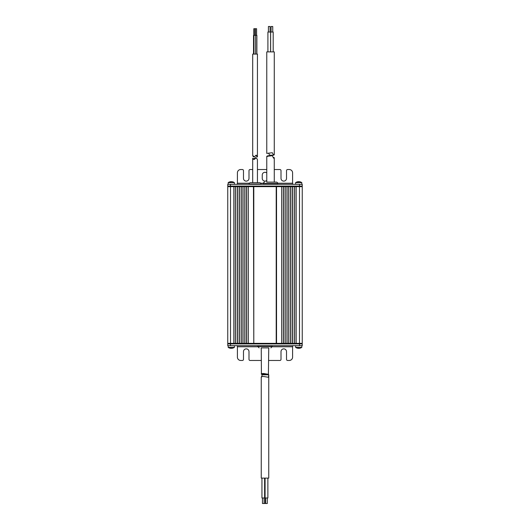 <?xml version="1.0" encoding="UTF-8"?>
<svg xmlns="http://www.w3.org/2000/svg" width="530" height="530" viewBox="0 0 530 530"><rect width="100%" height="100%" fill="white"/><g stroke="black" fill="none" stroke-linecap="round" stroke-linejoin="round"><path stroke-width="0.79" d="M276.203 186.639L276.203 343.36L281.668 343.36L281.668 186.639L253.797 186.639L253.797 343.36L276.203 343.36M244.8 186.639L243.038 186.639L243.038 343.36L244.8 343.36L244.8 186.639L253.466 186.639L253.797 343.36M248.331 186.639L248.331 343.36L253.466 343.36M299.49 343.36L296.124 343.36L296.124 186.639L302.246 186.639L302.246 343.36L299.49 343.36L299.49 186.639M294.249 343.36L292.481 343.36L292.481 186.639L294.249 186.639L294.249 343.36L296.124 343.36M241.163 343.36L239.394 343.36L239.394 186.639L241.163 186.639L241.163 343.36L243.038 343.36M281.668 343.36L283.318 343.36L283.318 186.639L281.668 186.639M237.519 343.36L235.751 343.36L235.751 186.639L237.519 186.639L237.519 343.36L239.394 343.36M290.606 343.36L288.837 343.36L288.837 186.639L290.606 186.639L290.606 343.36L292.481 343.36M230.51 343.36L233.876 343.36L233.876 186.639L230.51 186.639L230.51 343.36L227.754 343.36L227.754 186.639L230.51 186.639M286.962 343.36L285.2 343.36L285.2 186.639L286.962 186.639L286.962 343.36L288.837 343.36M246.682 186.639L246.682 343.36L248.331 343.36M244.8 343.36L246.682 343.36M233.876 343.36L235.751 343.36M283.318 343.36L285.2 343.36M283.318 186.639L285.2 186.639M286.962 186.639L288.837 186.639M290.606 186.639L292.481 186.639M294.249 186.639L296.124 186.639M233.876 186.639L235.751 186.639M237.519 186.639L239.394 186.639M241.163 186.639L243.038 186.639M253.466 186.639L253.797 186.639M283.431 186.639L283.431 343.36M285.087 186.639L285.087 343.36M233.988 186.639L233.988 343.36M235.645 186.639L235.645 343.36M287.075 186.639L287.075 343.36M288.731 186.639L288.731 343.36M237.632 186.639L237.632 343.36M239.282 186.639L239.282 343.36M241.269 186.639L241.269 343.36M242.925 186.639L242.925 343.36M244.913 186.639L244.913 343.36M246.569 186.639L246.569 343.36M290.718 186.639L290.718 343.36M292.368 186.639L292.368 343.36M294.355 186.639L294.355 343.36M296.012 186.639L296.012 343.36M276.534 343.36L276.534 186.639M299.258 343.36L299.258 343.91M301.696 343.36L301.696 343.91M228.304 343.36L228.304 343.91M230.742 343.36L230.742 343.91M299.258 186.09L299.258 186.639M301.696 186.09L301.696 186.639M228.304 186.09L228.304 186.639M230.742 186.09L230.742 186.639M274.268 169.534L279.9 169.534A1.106 1.106 0 0 1 281.006 170.64L281.006 178.365A2.756 2.756 0 0 0 283.762 181.121A2.756 2.756 0 0 0 286.518 178.365L286.518 170.64A1.106 1.106 0 0 1 287.624 169.534L289.281 169.534A3.312 3.312 0 0 1 292.593 172.846L292.593 184.321M237.407 184.321L237.407 172.846A3.312 3.312 0 0 1 240.719 169.534L242.376 169.534A1.106 1.106 0 0 1 243.482 170.64L243.482 178.365A2.756 2.756 0 0 0 246.238 181.121A2.756 2.756 0 0 0 248.994 178.365L248.994 170.64A1.106 1.106 0 0 1 250.1 169.534L252.697 169.534M266.769 172.932A2.756 2.756 0 0 0 262.244 175.052L262.244 178.365A2.756 2.756 0 0 0 266.769 180.485M266.769 169.534L257.441 169.534M299.49 186.09L299.49 184.321L302.246 184.321L302.246 186.09L227.754 186.09L227.754 184.321L230.51 184.321L230.51 186.09M298.304 181.889L298.304 181.691A5.505 5.247 90 0 0 297.164 181.903A5.505 5.247 90 0 1 297.621 181.783A5.519 5.519 0 0 0 295.627 182.618L301.808 182.618L301.808 184.321L230.51 184.321M261.25 360.466L250.1 360.466A1.106 1.106 0 0 1 248.994 359.36L248.994 351.635A2.756 2.756 0 0 0 246.238 348.879A2.756 2.756 0 0 0 243.482 351.635L243.482 359.36A1.106 1.106 0 0 1 242.376 360.466L240.719 360.466A3.312 3.312 0 0 1 237.407 357.154L237.407 345.679M292.593 345.679L292.593 357.154A3.312 3.312 0 0 1 289.281 360.466L287.624 360.466A1.106 1.106 0 0 1 286.518 359.36L286.518 351.635A2.756 2.756 0 0 0 283.762 348.879A2.756 2.756 0 0 0 281.006 351.635L281.006 359.36A1.106 1.106 0 0 1 279.9 360.466L268.75 360.466M230.51 343.91L230.51 345.679L227.754 345.679L227.754 343.91L302.246 343.91L302.246 345.679L299.49 345.679L299.49 343.91M231.643 348.303L231.643 348.309A5.505 5.485 -90 0 0 232.829 348.097A5.36 0.397 -120.1 0 1 232.816 348.111A5.519 5.519 0 0 0 234.373 347.382L228.191 347.382L228.191 345.679L301.808 345.679L301.808 347.382L295.627 347.382A5.519 5.519 0 0 0 297.184 348.111A5.36 0.397 120.1 0 0 297.197 348.111A5.36 0.397 120.1 0 1 297.171 348.097A5.505 5.485 90 0 0 298.357 348.309A5.505 5.485 -90 0 0 298.416 348.309A5.505 0.47 90 0 0 298.516 348.111M259.7 182.724L250.432 182.724L259.7 182.724A1.325 1.325 0 0 1 261.025 184.049L261.025 184.321M250.432 182.724A1.325 1.325 0 0 0 249.107 184.049L249.107 184.321M266.656 182.115L276.368 182.115A1.325 1.325 0 0 1 277.694 183.44L277.694 184.321M264.669 182.115A1.325 1.325 0 0 0 263.344 183.44L263.344 184.321M276.368 182.115L274.381 182.115M268.862 347.885L261.138 347.885M271.214 26.5L272.738 26.5L272.738 32.019M268.551 26.5L270.075 26.5L270.075 32.019M270.631 51.887L270.631 32.019L273.188 32.019L273.188 51.887M267.908 51.887L267.908 32.019L270.578 32.019L270.578 51.887M273.679 154.568C274.5 154.588 274.454 154.8 273.54 155.197L272.321 152.726L266.769 153.395L266.769 51.887L274.268 51.887L274.268 154.72M273.54 155.197L269.77 155.197L268.677 153.428M273.275 157.556L273.679 157.536C274.5 157.562 274.454 157.774 273.54 158.172L272.321 155.694L266.769 156.363L266.769 182.115M267.358 156.502C266.371 156.456 266.683 156.184 268.293 155.694L272.321 155.694M273.679 157.536C274.5 157.562 274.454 157.774 273.54 158.172M267.299 497.981L267.299 503.5L265.662 503.5L265.662 497.981M265.238 497.981L265.238 503.5L262.456 503.5L262.456 497.981M267.875 478.113L267.875 497.981L261.946 497.981L261.946 478.113M268.75 374.803L268.405 377.274L263.655 376.472C261.721 376.519 260.972 376.784 261.416 377.274L262.217 374.803L268.75 374.803L268.75 478.113L261.25 478.113L261.25 377.022M264.119 503.5L264.106 497.981M261.25 347.885L261.416 374.306C260.972 373.816 261.721 373.544 263.655 373.498L268.405 374.306L268.75 347.885M261.416 374.306L268.405 374.306M256.878 54.093L256.878 35.331L253.539 35.331L253.539 54.093M253.837 35.331L253.837 28.706L255.327 28.706L255.327 35.331M255.506 35.331L255.506 28.706L256.593 28.706L256.593 35.331M255.612 35.331L255.612 54.093L252.697 54.093L252.697 155.681L253.393 156.84C252.293 155.263 252.605 155.263 254.327 156.84L256.202 155.131L257.441 156.959L255.665 155.654M255.612 54.093L257.441 54.093L257.441 156.959M253.393 156.84L254.327 156.84M255.612 158.284L254.327 159.424C252.605 157.847 252.293 157.847 253.393 159.424L255.149 157.708L256.202 157.708L255.612 158.284M257.441 182.724L257.441 159.543L256.202 157.708M299.072 348.303L299.072 348.309A5.505 5.485 -90 0 0 300.265 348.097A5.36 0.397 -120.1 0 1 300.252 348.111A5.36 0.397 -120.1 0 1 300.205 348.097A5.505 5.485 90 0 1 299.019 348.309A5.505 0.47 -90 0 1 298.92 348.097A5.36 4.624 171.6 0 1 298.589 348.111A5.36 4.624 171.6 0 1 298.257 348.097A5.505 0.47 90 0 0 298.357 348.309L298.357 348.104M231.285 348.111A5.36 4.624 -171.6 0 0 231.411 348.111A5.36 4.624 -171.6 0 0 231.484 348.111A5.36 4.624 171.6 0 1 231.153 348.111A5.36 4.624 171.6 0 1 230.822 348.097A5.505 0.47 90 0 0 230.928 348.309A5.505 5.485 -90 0 0 230.981 348.309A5.505 0.47 90 0 0 231.08 348.111M230.928 348.104L230.928 348.309A5.505 5.485 90 0 1 229.735 348.097A5.36 0.397 120.1 0 0 229.748 348.111A5.36 0.397 120.1 0 0 229.762 348.111A5.519 5.519 0 0 1 228.191 347.382M232.829 348.097A5.36 0.397 -120.1 0 1 232.816 348.111A5.36 0.397 -120.1 0 1 232.776 348.097A5.505 5.485 90 0 1 231.583 348.309A5.505 0.47 -90 0 1 231.484 348.097M300.265 348.097A5.36 0.397 -120.1 0 1 300.252 348.111A5.36 0.397 -120.1 0 1 300.238 348.111A5.519 5.519 0 0 0 301.808 347.382M298.304 181.691A5.505 1.669 90 0 0 297.94 181.903A5.36 4.419 27.7 0 1 298.251 181.889A5.36 4.419 27.7 0 1 298.569 181.903A5.505 1.669 -90 0 1 298.933 181.691A5.505 5.247 90 0 1 300.073 181.903A5.36 1.405 -58.8 0 1 300.272 181.903A5.505 5.247 -90 0 0 299.132 181.691L299.132 181.71M298.715 181.783A5.505 1.669 90 0 0 298.503 181.691A5.505 5.247 -90 0 0 298.304 181.71M230.868 181.889L230.868 181.691A5.505 5.247 90 0 0 229.728 181.903A5.505 5.247 90 0 1 230.192 181.783A5.519 5.519 0 0 0 228.191 182.618L228.191 184.321L230.345 184.321M228.191 182.618L234.373 182.618A5.519 5.519 0 0 0 232.378 181.783A5.505 5.247 -90 0 0 231.696 181.691L231.696 181.71M230.868 181.691A5.505 1.669 90 0 0 230.504 181.903A5.36 4.419 27.7 0 1 230.822 181.889A5.36 4.419 27.7 0 1 231.14 181.903A5.505 1.669 -90 0 1 231.497 181.691A5.505 5.247 90 0 1 232.637 181.903A5.36 1.405 -58.8 0 1 232.836 181.903A5.505 5.247 -90 0 0 232.378 181.783M231.285 181.783A5.505 1.669 90 0 0 231.067 181.691A5.505 5.247 -90 0 0 230.868 181.71M237.407 183.221L249.398 183.221M260.733 183.221L263.364 183.221M277.674 183.221L292.593 183.221M292.593 346.779L272.155 346.779M257.845 346.779L237.407 346.779M261.025 184.049L249.107 184.049M277.694 183.44L263.344 183.44M257.825 345.679L257.825 346.56L272.175 346.56L270.85 347.885M272.175 346.56L272.175 345.679M257.825 346.56L259.15 347.885M271.082 26.5L271.082 32.019M268.418 26.5L268.418 32.019M274.268 157.695L274.268 182.115M264.616 497.981L264.616 478.113M265.086 497.981L265.086 478.113M253.956 35.331L253.956 54.093M254.234 28.706L254.234 35.331M252.697 182.724L252.697 158.258M295.627 345.679L295.627 347.382M234.373 345.679L234.373 347.382M301.808 182.618A5.519 5.519 0 0 0 299.808 181.783M295.627 184.321L295.627 182.618M234.373 184.321L234.373 182.618"/></g></svg>
